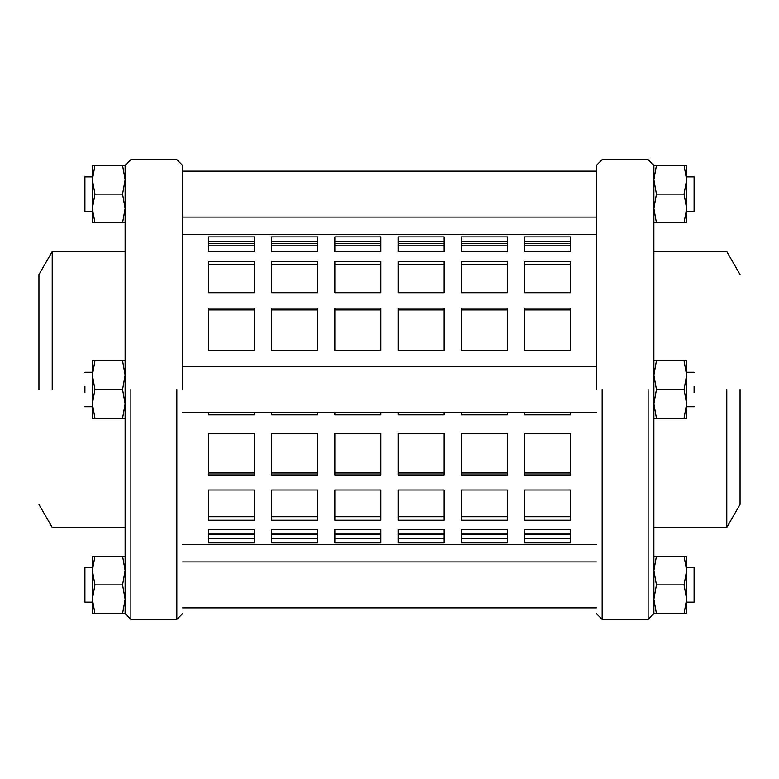 <?xml version="1.0" encoding="UTF-8"?>
<svg xmlns="http://www.w3.org/2000/svg" width="779" height="779" viewBox="0 0 779 779"><rect width="100%" height="100%" fill="white"/><g stroke="black" fill="none" stroke-linecap="round" stroke-linejoin="round"><path stroke-width="1.17" d="M686.601 375.137L686.601 418.235L684.04 418.235L686.601 403.863L684.04 389.5L686.601 375.137L684.04 360.765L686.601 360.765L686.601 375.137M653.854 360.765L656.415 360.765L653.854 375.137L656.415 389.5L653.854 403.863L656.415 418.235L653.854 418.235M684.04 418.235L656.415 418.235M684.04 389.5L656.415 389.5M684.04 360.765L656.415 360.765M653.854 556.157L656.415 556.157L653.854 570.52L656.415 584.893L653.854 599.255L656.415 613.618L653.854 613.618L653.854 165.382L656.415 165.382L653.854 179.745L656.415 194.107L653.854 208.48L656.415 222.843L653.854 222.843M686.601 179.745L686.601 222.843L684.04 222.843L686.601 208.48L684.04 194.107L686.601 179.745L684.04 165.382L686.601 165.382L686.601 179.745M684.04 222.843L656.415 222.843M684.04 194.107L656.415 194.107M684.04 165.382L656.415 165.382M686.601 570.52L686.601 613.618L684.04 613.618L686.601 599.255L684.04 584.893L686.601 570.52L684.04 556.157L686.601 556.157L686.601 570.52M684.04 613.618L656.415 613.618M684.04 584.893L656.415 584.893M684.04 556.157L656.415 556.157M92.399 418.235L92.399 360.765L94.96 360.765L92.399 375.137L94.96 389.5L92.399 403.863L94.96 418.235L92.399 418.235M125.146 418.235L122.585 418.235L125.146 403.863L122.585 389.5L125.146 375.137L122.585 360.765L125.146 360.765M94.96 418.235L122.585 418.235M94.96 389.5L122.585 389.5M94.96 360.765L122.585 360.765M125.146 222.843L122.585 222.843L125.146 208.48L122.585 194.107L125.146 179.745L122.585 165.382L125.146 165.382L125.146 613.618L122.585 613.618L125.146 599.255L122.585 584.893L125.146 570.52L122.585 556.157L125.146 556.157M92.399 222.843L92.399 165.382L94.96 165.382L92.399 179.745L94.96 194.107L92.399 208.48L94.96 222.843L92.399 222.843M94.96 222.843L122.585 222.843M94.96 194.107L122.585 194.107M94.96 165.382L122.585 165.382M92.399 613.618L92.399 556.157L94.96 556.157L92.399 570.52L94.96 584.893L92.399 599.255L94.96 613.618L92.399 613.618M94.96 613.618L122.585 613.618M94.96 584.893L122.585 584.893M94.96 556.157L122.585 556.157M208.48 534.472L254.451 534.472M208.48 544.599L254.451 544.599M271.696 534.472L317.666 534.472M271.696 544.599L317.666 544.599M334.902 534.472L380.882 534.472M334.902 544.599L380.882 544.599M398.118 534.472L444.098 534.472M398.118 544.599L444.098 544.599M461.334 534.472L507.304 534.472M461.334 544.599L507.304 544.599M208.48 538.474L254.451 538.474M254.451 542.914L208.48 542.914L208.48 529.389L254.451 529.389L254.451 542.914M271.696 538.474L317.666 538.474M317.666 542.914L271.696 542.914L271.696 529.389L317.666 529.389L317.666 542.914M334.902 538.474L380.882 538.474M380.882 542.914L334.902 542.914L334.902 529.389L380.882 529.389L380.882 542.914M398.118 538.474L444.098 538.474M444.098 542.914L398.118 542.914L398.118 529.389L444.098 529.389L444.098 542.914M461.334 538.474L507.304 538.474M507.304 542.914L461.334 542.914L461.334 529.389L507.304 529.389L507.304 542.914M208.48 516.72L254.451 516.72M254.451 520.226L208.48 520.226L208.48 489.991L254.451 489.991L254.451 520.226M271.696 516.72L317.666 516.72M317.666 520.226L271.696 520.226L271.696 489.991L317.666 489.991L317.666 520.226M334.902 516.72L380.882 516.72M380.882 520.226L334.902 520.226L334.902 489.991L380.882 489.991L380.882 520.226M398.118 516.72L444.098 516.72M444.098 520.226L398.118 520.226L398.118 489.991L444.098 489.991L444.098 520.226M461.334 516.72L507.304 516.72M507.304 520.226L461.334 520.226L461.334 489.991L507.304 489.991L507.304 520.226M208.48 472.97L254.451 472.97M254.451 474.927L208.48 474.927L208.48 433.221L254.451 433.221L254.451 474.927M271.696 472.97L317.666 472.97M317.666 474.927L271.696 474.927L271.696 433.221L317.666 433.221L317.666 474.927M334.902 472.97L380.882 472.97M380.882 474.927L334.902 474.927L334.902 433.221L380.882 433.221L380.882 474.927M398.118 472.97L444.098 472.97M444.098 474.927L398.118 474.927L398.118 433.221L444.098 433.221L444.098 474.927M461.334 472.97L507.304 472.97M507.304 474.927L461.334 474.927L461.334 433.221L507.304 433.221L507.304 474.927M208.48 414.788L254.451 414.788M254.451 412.49L254.451 414.856L208.48 414.856L208.48 412.49M271.696 414.788L317.666 414.788M317.666 412.49L317.666 414.856L271.696 414.856L271.696 412.49M334.902 414.788L380.882 414.788M380.882 412.49L380.882 414.856L334.902 414.856L334.902 412.49M398.118 414.788L444.098 414.788M444.098 412.49L444.098 414.856L398.118 414.856L398.118 412.49M461.334 414.788L507.304 414.788M507.304 412.49L507.304 414.856L461.334 414.856L461.334 412.49M254.451 350.404L208.48 350.404L208.48 308.124L254.451 308.124L254.451 350.404M254.451 309.945L208.48 309.945M317.666 350.404L271.696 350.404L271.696 308.124L317.666 308.124L317.666 350.404M317.666 309.945L271.696 309.945M380.882 350.404L334.902 350.404L334.902 308.124L380.882 308.124L380.882 350.404M380.882 309.945L334.902 309.945M444.098 350.404L398.118 350.404L398.118 308.124L444.098 308.124L444.098 350.404M444.098 309.945L398.118 309.945M507.304 350.404L461.334 350.404L461.334 308.124L507.304 308.124L507.304 350.404M507.304 309.945L461.334 309.945M254.451 292.709L208.48 292.709L208.48 261.423L254.451 261.423L254.451 292.709M254.451 264.831L208.48 264.831M317.666 292.709L271.696 292.709L271.696 261.423L317.666 261.423L317.666 292.709M317.666 264.831L271.696 264.831M380.882 292.709L334.902 292.709L334.902 261.423L380.882 261.423L380.882 292.709M380.882 264.831L334.902 264.831M444.098 292.709L398.118 292.709L398.118 261.423L444.098 261.423L444.098 292.709M444.098 264.831L398.118 264.831M507.304 292.709L461.334 292.709L461.334 261.423L507.304 261.423L507.304 292.709M507.304 264.831L461.334 264.831M254.451 251.753L208.48 251.753L208.48 236.874L254.451 236.874L254.451 251.753M254.451 241.276L208.48 241.276M317.666 251.753L271.696 251.753L271.696 236.874L317.666 236.874L317.666 251.753M317.666 241.276L271.696 241.276M380.882 251.753L334.902 251.753L334.902 236.874L380.882 236.874L380.882 251.753M380.882 241.276L334.902 241.276M444.098 251.753L398.118 251.753L398.118 236.874L444.098 236.874L444.098 251.753M444.098 241.276L398.118 241.276M507.304 251.753L461.334 251.753L461.334 236.874L507.304 236.874L507.304 251.753M507.304 241.276L461.334 241.276M254.451 234.615L208.48 234.615M254.451 243.34L208.48 243.34M317.666 234.615L271.696 234.615M317.666 243.34L271.696 243.34M380.882 234.615L334.902 234.615M380.882 243.34L334.902 243.34M444.098 234.615L398.118 234.615M444.098 243.34L398.118 243.34M507.304 234.615L461.334 234.615M507.304 243.34L461.334 243.34M570.52 251.753L524.549 251.753L524.549 236.874L570.52 236.874L570.52 251.753M570.52 292.709L524.549 292.709L524.549 261.423L570.52 261.423L570.52 292.709M570.52 350.404L524.549 350.404L524.549 308.124L570.52 308.124L570.52 350.404M570.52 412.49L570.52 414.856L524.549 414.856L524.549 412.49M524.549 414.788L570.52 414.788M570.52 474.927L524.549 474.927L524.549 433.221L570.52 433.221L570.52 474.927M524.549 472.97L570.52 472.97M570.52 520.226L524.549 520.226L524.549 489.991L570.52 489.991L570.52 520.226M524.549 516.72L570.52 516.72M570.52 542.914L524.549 542.914L524.549 529.389L570.52 529.389L570.52 542.914M524.549 538.474L570.52 538.474M524.549 534.472L570.52 534.472M570.52 234.615L524.549 234.615M570.52 544.599L524.549 544.599M570.52 309.945L524.549 309.945M570.52 264.831L524.549 264.831M570.52 241.276L524.549 241.276M570.52 243.34L524.549 243.34M84.921 386.257L84.921 392.743L84.921 386.257M694.079 386.257L694.079 392.743L694.079 386.257M92.399 211.352L84.921 211.352L84.921 176.872L92.399 176.872M686.601 176.872L694.079 176.872L694.079 211.352L686.601 211.352M84.921 567.784L84.921 602.001L84.921 567.784M694.079 567.784L694.079 602.001L694.079 567.784M648.099 389.5L648.099 619.373L648.099 389.5M602.128 389.5L602.128 619.373L602.128 389.5M596.383 389.5L596.383 165.382L596.383 389.5M740.05 389.5L740.05 504.432L740.05 389.5M726.778 389.5L726.778 527.422L726.778 389.5M130.901 389.5L130.901 619.373L130.901 389.5M176.872 389.5L176.872 619.373L176.872 389.5M182.617 389.5L182.617 165.382L182.617 389.5M38.95 389.5L38.95 274.568L38.95 389.5M52.222 389.5L52.222 251.578L52.222 389.5M596.383 544.657L570.52 544.657M596.383 234.343L570.52 234.343M524.549 234.343L507.304 234.343M461.334 234.343L444.098 234.343M398.118 234.343L380.882 234.343M334.902 234.343L317.666 234.343M271.696 234.343L254.451 234.343M208.48 234.343L182.617 234.343M182.617 544.657L208.48 544.657M254.451 544.657L271.696 544.657M317.666 544.657L334.902 544.657M380.882 544.657L398.118 544.657M444.098 544.657L461.334 544.657M507.304 544.657L524.549 544.657M92.399 406.735L84.921 406.735M92.399 372.265L84.921 372.265M686.601 372.265L694.079 372.265M686.601 406.735L694.079 406.735M182.617 412.49L596.383 412.49M182.617 366.51L596.383 366.51M182.617 171.127L596.383 171.127M182.617 217.098L596.383 217.098M92.399 602.128L84.921 602.128M92.399 567.648L84.921 567.648M686.601 567.648L694.079 567.648M686.601 602.128L694.079 602.128M182.617 607.873L596.383 607.873M182.617 561.902L596.383 561.902M596.383 165.382L602.128 159.627L648.099 159.627L653.854 165.382M596.383 613.618L602.128 619.373L648.099 619.373L653.854 613.618M653.854 527.422L726.778 527.422L740.05 504.432M653.854 251.578L726.778 251.578L740.05 274.568M182.617 613.618L176.872 619.373L130.901 619.373L125.146 613.618M182.617 165.382L176.872 159.627L130.901 159.627L125.146 165.382M125.146 251.578L52.222 251.578L38.95 274.568M125.146 527.422L52.222 527.422L38.95 504.432M570.52 245.833L524.549 245.833M507.304 245.833L461.334 245.833M444.098 245.833L398.118 245.833M380.882 245.833L334.902 245.833M317.666 245.833L271.696 245.833M254.451 245.833L208.48 245.833M208.48 533.167L254.451 533.167M271.696 533.167L317.666 533.167M334.902 533.167L380.882 533.167M398.118 533.167L444.098 533.167M461.334 533.167L507.304 533.167M524.549 533.167L570.52 533.167"/></g></svg>
